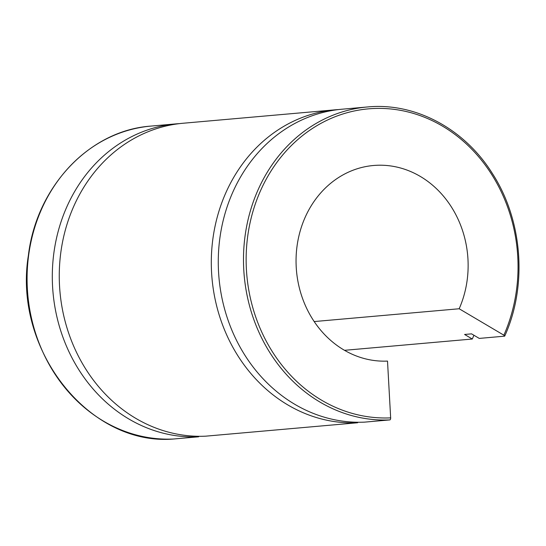 <?xml version="1.0" encoding="UTF-8"?>
<svg xmlns="http://www.w3.org/2000/svg" width="546" height="546" viewBox="0 0 546 546"><rect width="100%" height="100%" fill="white"/><g stroke="black" fill="none" stroke-linecap="round" stroke-linejoin="round"><path stroke-width="0.82" d="M173.423 439.025A156.907 137.51 -95 0 1 27.539 291.557A156.907 137.51 -95 0 1 150.949 126.092C89.735 130.323 36.534 186.575 28.392 255.378C12.865 349.59 88.923 446.13 173.403 439.025A1.959 0.942 -92.6 0 0 173.403 439.025A1.959 0.942 -92.6 0 0 173.423 439.025L198.642 436.793L198.614 436.295M504.729 336.063C527.607 285.49 522.638 220.188 492.356 173.471C464.387 128.576 415.035 102.279 367.349 106.975L342.13 109.2A156.907 137.51 85 0 0 218.728 274.672A156.907 137.51 85 0 0 364.605 422.133L389.824 419.908A1.959 0.942 -92.6 0 0 390.656 417.867L387.51 361.083A98.062 85.947 85 0 1 296.335 268.919A98.062 85.947 85 0 1 373.464 165.499A98.062 85.947 85 0 1 452.846 209.316A98.062 85.947 85 0 1 459.172 308.756L503.876 335.189A1.959 0.505 23.8 0 1 504.729 336.063A1.959 0.505 23.8 0 1 504.477 336.179L479.265 338.411L471.553 333.852L464.591 334.466L472.297 339.025L344.512 350.314M338.656 109.562A156.907 137.51 85 0 0 335.169 109.814L183.122 123.246A156.907 137.51 85 0 0 59.719 288.718A156.907 137.51 85 0 0 205.603 436.179L357.644 422.754L357.616 422.249M314.196 321.56L459.172 308.756M179.648 123.608A156.907 137.51 85 0 0 176.16 123.86A156.907 137.51 85 0 0 52.757 289.332A156.907 137.51 85 0 0 198.642 436.793M472.297 339.025A156.907 137.51 85 0 0 473.908 335.244M335.169 109.814A156.907 137.51 85 0 0 211.759 275.286A156.907 137.51 85 0 0 357.644 422.754M390.656 417.867A154.941 135.79 -95 0 1 246.983 242.397A154.941 135.79 -95 0 1 420.447 115.725A154.941 135.79 -95 0 1 503.876 335.189M367.349 106.975A156.907 137.51 85 0 0 243.939 272.44A156.907 137.51 85 0 0 389.824 419.908M150.949 126.092L176.16 123.86"/></g></svg>
